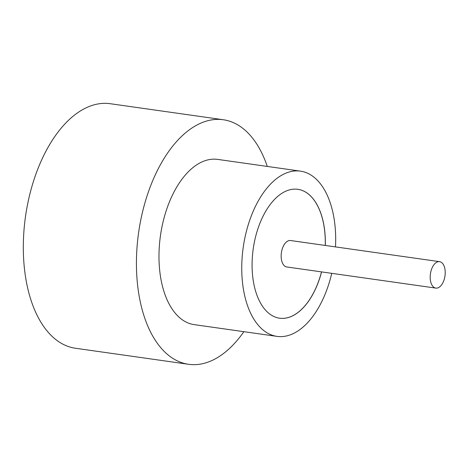 <?xml version="1.0" encoding="UTF-8"?>
<svg xmlns="http://www.w3.org/2000/svg" width="468" height="468" viewBox="0 0 468 468"><rect width="100%" height="100%" fill="white"/><g stroke="black" fill="none" stroke-linecap="round" stroke-linejoin="round"><path stroke-width="0.7" d="M431.11 270.639A13.35 7.348 98.1 0 0 435.831 288.101A13.35 7.348 98.1 0 0 444.302 279.121A13.35 7.348 98.1 0 0 439.581 261.659A13.35 7.348 98.1 0 0 431.11 270.639M439.581 261.659L290.54 240.529A13.35 7.348 98.1 0 0 282.075 249.502A13.35 7.348 98.1 0 0 286.79 266.965L435.831 288.101M335.492 246.899A83.444 45.934 98.1 0 0 300.438 171.136L217.667 159.401A83.444 45.934 98.1 0 0 164.736 215.502A83.444 45.934 98.1 0 0 194.238 324.64L277.009 336.375A83.444 45.934 98.1 0 0 329.94 280.274A83.444 45.934 98.1 0 0 331.742 273.341M300.438 171.136A83.444 45.934 98.1 0 0 247.508 227.237A83.444 45.934 98.1 0 0 277.009 336.375M267.286 166.438A123.499 67.983 98.1 0 0 223.289 119.744A123.499 67.983 98.1 0 0 144.951 202.773A123.499 67.983 98.1 0 0 188.616 364.297A123.499 67.983 98.1 0 0 243.863 331.672M223.289 119.744L110.173 103.703A123.499 67.983 98.1 0 0 31.836 186.732A123.499 67.983 98.1 0 0 75.5 348.256L188.616 364.297M325.318 245.46A65.087 35.831 98.1 0 0 297.859 189.312A65.087 35.831 98.1 0 0 256.575 233.07A65.087 35.831 98.1 0 0 279.583 318.199A65.087 35.831 98.1 0 0 320.873 274.441A65.087 35.831 98.1 0 0 321.569 271.896M279.56 318.193A65.087 35.831 98.1 0 0 320.814 274.429A65.087 35.831 98.1 0 0 321.516 271.89M325.26 245.448A65.087 35.831 98.1 0 0 297.829 189.306"/></g></svg>

